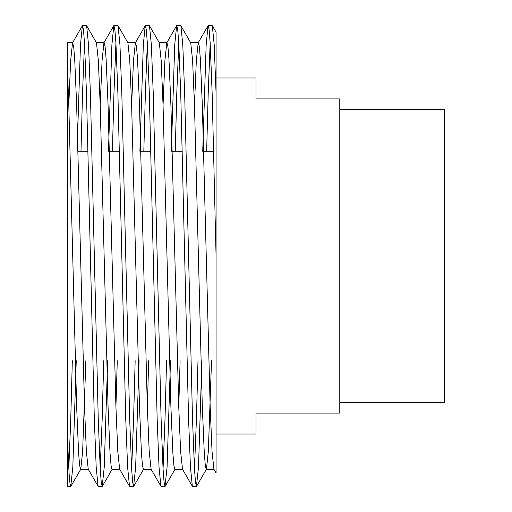 <?xml version="1.0" encoding="UTF-8"?>
<svg xmlns="http://www.w3.org/2000/svg" width="512" height="512" viewBox="0 0 512 512"><rect width="100%" height="100%" fill="white"/><g stroke="black" fill="none" stroke-linecap="round" stroke-linejoin="round"><path stroke-width="0.77" d="M339.782 402.618L444.512 402.618L444.512 109.382L339.782 109.382M107.661 360.73L104.237 467.174L102.176 486.4L101.222 482.061L100.211 468.864L98.253 418.918L90.394 93.082L88.525 44.826L86.643 25.747L82.368 25.747L80.48 44.826L77.056 151.27M84.506 43.136L82.541 93.082L80.986 151.27M102.176 486.4L98.08 486.253L96.192 467.174L94.323 418.918L86.47 93.082L84.506 43.136L83.494 29.939L82.541 25.6M216.07 77.965L256 77.965L256 98.912L339.782 98.912L339.782 413.088L256 413.088L256 434.035L216.07 434.035L216.07 453.152L216.07 93.082L214.202 44.826L212.314 25.747L208.038 25.747L206.157 44.826L202.726 151.27M210.176 43.136L208.211 93.082L206.656 151.27M216.07 256L212.141 93.082L210.176 43.136L209.165 29.939L208.211 25.6M201.92 360.73L198.49 467.174L196.429 486.4L195.482 482.061L194.47 468.864L192.506 418.918L184.653 93.082L182.784 44.826L180.896 25.747L176.621 25.747L174.733 44.826L171.309 151.27M178.758 43.136L176.794 93.082L175.238 151.27M196.429 486.4L192.333 486.253L190.445 467.174L188.576 418.918L180.723 93.082L178.758 43.136L177.747 29.939L176.794 25.6M170.496 360.73L167.072 467.174L165.011 486.4L164.058 482.061L163.053 468.864L161.088 418.918L153.229 93.082L151.366 44.826L149.478 25.747L145.203 25.747L143.315 44.826L139.891 151.27M147.341 43.136L145.376 93.082L143.821 151.27M165.011 486.4L160.915 486.253L159.027 467.174L157.158 418.918L149.306 93.082L147.341 43.136L146.33 29.939L145.376 25.6M139.078 360.73L135.654 467.174L133.594 486.4L132.64 482.061L131.629 468.864L129.67 418.918L121.811 93.082L119.949 44.826L118.061 25.747L113.786 25.747L111.898 44.826L108.474 151.27M115.923 43.136L113.958 93.082L112.403 151.27M133.594 486.4L129.498 486.253L127.61 467.174L125.741 418.918L117.888 93.082L115.923 43.136L114.912 29.939L113.958 25.6M197.99 360.73L196.429 418.918L194.47 468.864M166.573 360.73L165.011 418.918L163.053 468.864M135.155 360.73L133.594 418.918L131.629 468.864M103.738 360.73L102.176 418.918L100.211 468.864M88.429 469.395L80.576 469.395L79.622 465.376L78.611 453.152L76.653 406.893L68.794 105.107L67.488 70.97L67.488 42.605L67.488 486.4L70.758 486.4L69.978 483.456L69.152 474.483L67.488 439.45M216.07 453.152L216.07 472.96L213.92 469.229L212.038 451.456L210.176 406.893L202.323 105.107L200.358 58.848L199.347 46.624L198.394 42.605L190.541 42.605M216.07 93.082L216.07 32.25L212.314 25.747M76.243 360.73L72.819 467.174L70.758 486.4M72.32 360.73L70.758 418.918L68.794 468.864M208.038 25.747L198.208 42.771L196.326 60.544L194.47 105.107M192.333 486.253L182.502 469.229L180.621 451.456L178.758 406.893L170.906 105.107L168.941 58.848L167.93 46.624L166.976 42.605L159.123 42.605M176.621 25.747L166.79 42.771L164.909 60.544L163.053 105.107M160.915 486.253L151.085 469.229L149.203 451.456L147.341 406.893L139.488 105.107L137.523 58.848L136.512 46.624L135.558 42.605L127.706 42.605M145.203 25.747L135.373 42.771L133.491 60.544L131.629 105.107M129.498 486.253L119.661 469.229L117.786 451.456L115.923 406.893L108.07 105.107L106.106 58.848L105.094 46.624L104.141 42.605L96.288 42.605M113.786 25.747L103.955 42.771L102.074 60.544L100.211 105.107M98.08 486.253L88.243 469.229L86.362 451.456L84.506 406.893L76.653 105.107L74.688 58.848L73.677 46.624L72.538 42.771L70.656 60.544L68.794 105.107M211.526 360.73L208.32 451.456L206.438 469.229L196.602 486.253M214.106 469.395L206.253 469.395L205.299 465.376L204.288 453.152L202.323 406.893L194.47 105.107L192.608 60.544L190.726 42.771L180.896 25.747M180.109 360.73L178.758 406.893M182.688 469.395L174.829 469.395L173.882 465.376L172.87 453.152L170.906 406.893L163.053 105.107L161.19 60.544L159.309 42.771L149.478 25.747M148.691 360.73L147.341 406.893M151.27 469.395L143.411 469.395L142.458 465.376L141.453 453.152L139.488 406.893L131.629 105.107L129.773 60.544L127.891 42.771L118.061 25.747M117.274 360.73L115.923 406.893M119.853 469.395L111.994 469.395L111.04 465.376L110.029 453.152L108.07 406.893L100.211 105.107L98.355 60.544L96.474 42.771L86.643 25.747M85.85 360.73L82.643 451.456L80.762 469.229L70.931 486.253M213.696 151.27L203.674 151.27M182.278 151.27L172.25 151.27M150.861 151.27L140.832 151.27M119.443 151.27L109.414 151.27M88.026 151.27L77.997 151.27M72.538 42.771L82.368 25.747M72.723 42.605L67.488 42.605M175.021 469.229L165.184 486.253M143.603 469.229L133.766 486.253M112.179 469.229L102.349 486.253"/></g></svg>
